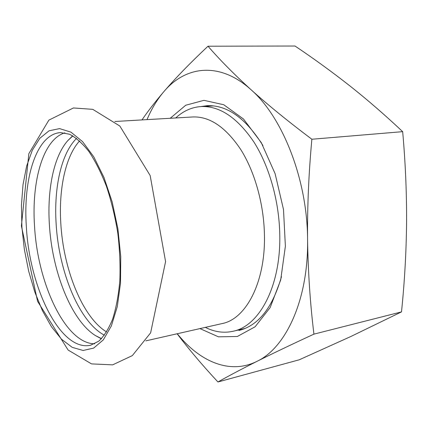 <?xml version="1.0" encoding="UTF-8"?>
<svg xmlns="http://www.w3.org/2000/svg" width="428" height="428" viewBox="0 0 428 428"><rect width="100%" height="100%" fill="white"/><g stroke="black" fill="none" stroke-linecap="round" stroke-linejoin="round"><path stroke-width="0.64" d="M94.674 343.796C65.452 343.727 37.589 283.384 34.54 226.112C31.41 181.21 43.1 139.218 64.858 132.851M101.516 338.644L95.353 335.531C71.085 320.326 51.97 271.063 49.359 224.213C47.166 189.502 53.757 156.381 67.801 140.609L72.862 135.906M76.58 138.399C61.268 153.32 53.875 187.48 56.105 223.346C58.684 271.309 79.025 321.728 104.4 335.215M175.726 117.957C183.275 110.954 191.808 107.144 201.321 106.535C219.88 105.919 237.412 117.748 253.9 142.021C269.233 166.107 279.179 201.08 279.768 234.544C280.977 286.236 259.191 326.195 233.083 331.261C223.774 333.31 214.524 332.016 205.328 327.377M114.843 121.493L192.835 116.962C209.747 116.314 225.716 127.159 240.739 149.506C254.708 171.655 263.798 203.781 264.434 234.539C265.692 282.164 245.961 319.144 222.046 323.589L145.852 340.859M212.283 105.775L210.913 106.053M242.441 329.062L243.826 328.955M281.474 276.675C272.593 307.689 258.426 325.612 238.968 330.448M200.791 106.561L207.195 105.684C227.236 104.94 245.816 118.235 262.942 145.568M199.956 328.597L218.446 336.825L237.337 336.494L255.131 326.767L270.138 307.598L280.682 280.014L285.38 246.228L283.502 209.527L275.134 173.736L261.257 142.583L243.479 119L223.748 104.742L203.953 100.329L185.709 105.245L170.226 118.278M147.002 119.626C151.544 108.862 157.14 99.569 163.79 91.736C185.313 65.987 219.452 61.134 250.995 89.687C282.544 117.058 307.352 179.535 307.572 239.418C308.567 299.579 285.845 347.905 256.928 361.376C229.836 374.907 199.603 361.542 177.267 333.738M401.501 311.894L350.735 336.552L299.258 359.788L217.948 381.979C228.359 376.073 241.355 369.204 256.928 361.376C272.663 353.501 291.666 344.428 313.927 334.14L401.501 311.894C404.583 282.073 406.274 252.295 406.579 222.56C406.734 192.868 405.434 162.565 402.668 131.658C385.179 115.175 367.582 99.922 349.879 85.9C332.005 71.861 313.719 58.566 295.015 46.021L208.008 46.213C190.514 62.622 175.774 77.794 163.79 91.736C155.177 101.848 147.906 111.243 141.978 119.915M177.133 333.765C188.721 349.098 202.326 365.17 217.948 381.979M313.927 334.14C310.182 303.511 308.064 271.941 307.572 239.418C307.277 206.863 308.711 173.474 311.868 139.244C288.413 121.632 268.126 105.111 250.995 89.687C234.046 74.247 219.719 59.76 208.008 46.213M311.868 139.244L402.668 131.658M21.903 227.108L21.437 205.242L23.021 184.591L26.664 165.984L32.309 150.265L39.836 138.276L49.027 130.824L59.546 128.603L70.925 132.129L82.588 141.631L93.844 156.932L103.945 177.395L112.173 201.898L117.914 228.91L120.749 256.602L120.509 283.095L117.277 306.662L111.376 325.906L103.314 339.875L93.684 348.087L83.118 350.479L72.214 347.349L61.514 339.217L51.472 326.773L42.468 310.771L34.796 292.008L28.697 271.282L24.353 249.385L21.903 227.108M106.604 331.962C82.294 317.153 63.237 268.896 60.781 222.929C58.706 188.887 65.457 156.413 79.597 140.914M26.386 227.161C22.861 178.808 36.428 134.018 60.535 132.6L69.491 134.226C75.847 137.484 82.304 143.225 88.864 151.453C95.294 161.083 101.174 172.751 106.497 186.453C111.328 201.064 115.084 216.563 117.77 232.955C119.733 249.444 120.418 265.381 119.829 280.757C118.508 295.395 116.095 308.235 112.585 319.272C108.562 328.993 103.951 336.301 98.745 341.191L90.592 345.236C60.578 351.998 29.591 287.996 26.386 227.161M21.4 225.92L28.847 153.652L48.872 120.124L73.439 107.963L92.774 109.349L119.856 126.051L150.158 175.523L165.577 261.578L150.629 332.84L132.327 355.615L112.639 364.859L91.538 363.896L68.116 350.045L37.562 301.307L21.4 225.92M101.366 338.799L95.353 335.531M72.669 135.799L67.801 140.609M233.083 331.261L245.121 328.437M201.321 106.535L213.668 105.914"/></g></svg>
